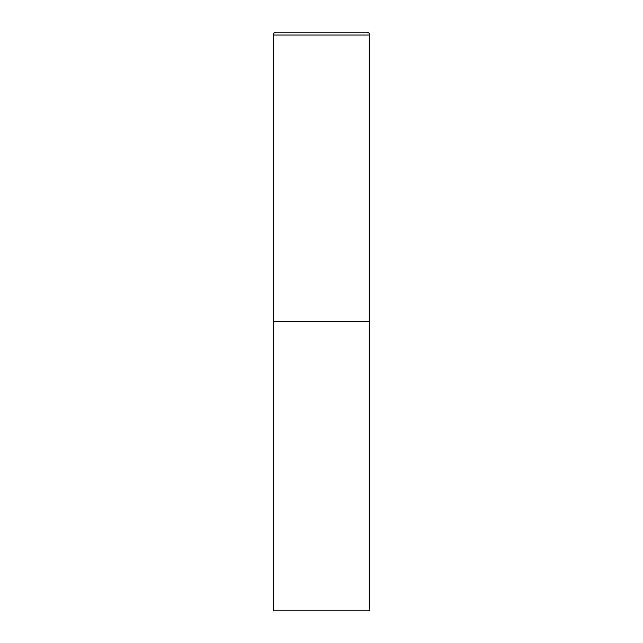 <?xml version="1.0" encoding="UTF-8"?>
<svg xmlns="http://www.w3.org/2000/svg" width="643" height="643" viewBox="0 0 643 643"><rect width="100%" height="100%" fill="white"/><g stroke="black" fill="none" stroke-linecap="round" stroke-linejoin="round"><path stroke-width="0.96" d="M273.275 35.044L273.275 610.85L369.725 610.85L369.725 321.5L273.275 321.5L369.725 321.5L369.725 35.044A2.893 2.893 0 0 0 366.831 32.15L276.168 32.15A2.893 2.893 0 0 0 273.275 35.044L369.725 35.044"/></g></svg>

